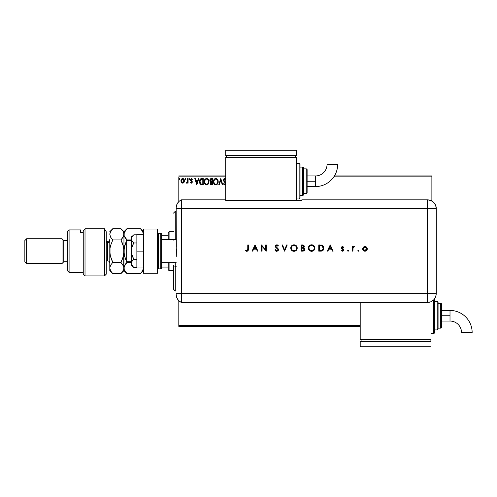 <?xml version="1.0" encoding="UTF-8"?>
<svg xmlns="http://www.w3.org/2000/svg" width="497" height="497" viewBox="0 0 497 497"><rect width="100%" height="100%" fill="white"/><g stroke="black" fill="none" stroke-linecap="round" stroke-linejoin="round"><path stroke-width="0.75" d="M178.808 176.826L225.706 176.826L178.808 176.826L178.808 201.627L178.808 176.826M333.854 176.826L431.874 176.826L431.874 201.018L431.874 176.826L333.854 176.826M360.201 325.479L178.808 325.479L178.808 300.685L178.808 326.367L360.201 326.367L178.808 326.367L178.808 325.479L360.201 325.479M180.964 180.647L180.958 180.846C180.945 179.566 181.523 178.79 182.703 178.516C183.878 178.79 184.462 179.566 184.449 180.846L183.989 182.455L182.703 183.207L184.194 182.088L184.188 179.616L183.468 178.734L182.498 178.529L181.057 180.051L181.063 181.691L181.66 182.759L182.896 183.194L183.871 182.61M187.624 178.597L188.102 178.597L187.624 178.597L187.518 181.827L186.437 183.051L187.077 183.132L187.624 182.461L187.624 183.126L188.102 183.126L188.102 178.597L188.102 183.126L188.102 178.597L187.624 178.597L187.549 181.672L186.437 183.051L187.624 182.461L187.624 183.126L188.102 183.126L187.624 183.126M191.401 183.207L192.097 182.809L192.302 181.834L190.997 179.547L191.544 179.075L192.196 179.554L192.469 179.131L191.264 178.547L190.5 179.597L190.643 180.529L191.836 182.039L191.475 182.635L190.761 182.169L190.481 182.561L191.401 183.207L190.481 182.561L191.401 183.207L192.308 182.014L190.96 179.802L191.544 179.075L192.196 179.554L192.469 179.131L191.488 178.516L190.481 179.827L191.836 182.039L191.376 182.647L190.761 182.169L190.481 182.561L190.761 182.169L191.475 182.635M201.285 178.64L201.832 178.597L200.496 178.951L199.738 180.013L199.664 183.058L200.856 184.567L203.267 184.791L203.267 178.597L201.832 178.597C200.179 178.821 199.384 179.827 199.459 181.616L200.856 184.567L203.267 184.791L203.267 178.597L203.267 184.791L202.329 184.791M211.244 178.597L212.48 178.597L210.622 178.734L209.777 180.355L210.759 181.939L210.206 182.884L210.368 184.126L211.014 184.716L212.48 184.791L212.48 178.597L212.48 184.791L212.48 178.597L211.244 178.597L209.777 180.355L210.759 181.939L210.175 183.256L211.604 184.791L212.48 184.791L211.473 184.791M219.27 184.791L218.755 184.791L220.736 178.597L218.755 184.791L219.27 184.791L220.78 180.094L222.283 184.791L222.805 184.791L220.817 178.597L222.805 184.791L220.817 178.597L218.755 184.791L219.27 184.791L220.78 180.094L222.283 184.791L222.805 184.791L222.283 184.791M225.775 179.069L225.004 178.473L224.184 178.597L223.439 180.113L225.34 183.424L224.793 184.312L223.892 183.523L223.725 184.269L224.855 184.94L225.756 184.008M225.762 183.02L223.954 180.436L224.048 179.554L224.687 179.082L225.75 180.107L224.594 179.1M218.195 181.666C218.22 179.902 217.425 178.827 215.81 178.442C214.195 178.845 213.406 179.926 213.43 181.697C213.399 183.486 214.207 184.567 215.847 184.952C217.45 184.53 218.233 183.436 218.195 181.666L217.624 179.554L215.81 178.442L214.002 179.572L213.43 181.697L214.008 183.84L215.847 184.952L217.487 184.033L218.195 181.672M206.634 184.952L206.634 184.952C204.994 184.567 204.192 183.486 204.224 181.697L204.224 181.697C204.192 179.926 204.981 178.845 206.597 178.442C208.212 178.827 209.007 179.902 208.988 181.666C209.02 183.436 208.237 184.53 206.634 184.952C208.237 184.53 209.02 183.436 208.988 181.666L208.411 179.554L206.597 178.442L204.789 179.572L204.224 181.697L204.795 183.84L206.634 184.952L208.274 184.033L208.988 181.672M198.303 178.597L198.825 178.597L196.837 184.791L198.825 178.597L198.303 178.597L197.669 180.585L195.93 180.585L195.29 178.597L194.774 178.597L196.756 184.791L198.825 178.597L198.303 178.597L197.669 180.585L195.93 180.585L195.29 178.597L194.774 178.597L196.756 184.791L194.774 178.597L195.29 178.597M189.612 179.032L189.214 178.516L188.817 179.032L189.214 179.554L189.612 179.032L189.214 179.554L189.612 179.032L189.214 179.554L188.817 179.032L189.214 179.554L188.817 179.032L189.214 178.516L188.817 179.032L189.214 178.516L189.612 179.032L189.214 179.554L188.817 179.032L189.214 178.516L189.612 179.032M185.17 179.125L185.561 178.516L185.164 179.032L185.561 178.516L185.959 179.032L185.859 178.696L185.188 178.858L185.474 179.541L185.959 179.032L185.561 179.554L185.959 179.032L185.561 179.554L185.164 179.032L185.561 179.554L185.164 179.032L185.561 178.516L185.164 179.032L185.561 178.516L185.959 179.032L185.561 179.554L185.164 179.032L185.561 178.516L185.959 179.032L185.561 179.554L185.164 179.032L185.561 178.516L185.959 179.032L185.561 179.554M179.206 179.032L179.603 178.516L179.206 179.032L179.603 178.516L180.001 179.032L179.777 178.566L179.212 178.945L179.436 179.504L179.902 179.374L180.001 179.032L179.603 179.554L180.001 179.032L179.603 179.554L179.206 179.032L179.603 179.554L179.206 179.032L179.603 178.516L179.206 179.032L179.603 178.516L180.001 179.032L179.603 179.554L179.206 179.032L179.603 178.516L180.001 179.032L179.697 179.541M431.874 175.944L334.425 175.944L431.874 175.944L431.874 176.826L431.874 175.944M225.706 175.944L178.808 175.944L225.706 175.944M225.706 178.976L224.743 178.442L223.439 180.113L225.346 183.53L224.719 184.312L223.892 183.523L223.52 183.902L224.712 184.952L225.557 184.468M225.706 180.001L225.396 179.448M224.967 179.106L223.917 180.125L224.153 180.871M223.93 179.908L224.004 180.591M223.917 180.125L224.644 181.492M225.706 182.846L224.861 181.722M223.52 183.902L224.004 183.728M224.041 183.784L224.719 184.312L225.327 183.318M224.433 184.238L225.346 183.53L224.768 182.418M224.265 181.902L223.905 181.455M223.644 179.218L223.954 178.783M224.19 178.591L224.588 178.448M214.35 184.275L214.008 183.847M214.002 183.834L213.567 182.815L214.008 183.84M213.791 179.951L214.642 178.845M215.052 178.597L215.518 178.46M216.922 178.79L217.282 179.113M214.002 179.572L213.673 180.237M213.567 182.809L213.741 183.343M217.549 182.79L217.655 182.387M216.083 184.288L215.822 184.312C214.524 183.989 213.884 183.113 213.909 181.697L213.934 182.144L213.909 181.697C213.878 180.268 214.518 179.392 215.822 179.075C217.114 179.398 217.742 180.262 217.723 181.672L217.698 181.225L217.723 181.672C217.748 183.089 217.121 183.971 215.822 184.312L215.934 184.312M214.219 183.151L214.443 183.523M214.238 183.188L213.934 182.144M215.599 184.3L215.089 184.114M214.014 180.796L214.822 179.448M214.487 179.79L214.195 180.287M213.934 181.25L214.014 180.809M217.45 180.312L217.58 180.653M216.661 179.33L217.27 179.976M210.529 184.381L211.126 184.747M210.747 184.586L210.368 184.126M210.125 181.473L209.92 181.119M209.976 179.429L210.268 179.001M210.374 178.901L210.771 178.672M210.84 181.393L210.256 180.355L212.002 179.231L212.002 181.535L211.008 181.461L211.765 181.535L211.008 181.461L210.262 180.225L210.281 180.628M210.865 183.921L210.74 182.747L211.393 182.2M210.697 182.884L212.002 182.169L212.002 184.157L210.653 183.244L210.846 183.896M211.063 182.318L210.74 182.747M210.281 180.088L210.74 179.374M211.759 182.169L212.002 184.157L211.511 184.157M205.137 184.275L204.472 183.182M204.466 183.169L204.795 183.84M204.578 179.951L205.124 179.131M207.709 178.79L208.075 179.119M204.789 179.572L204.46 180.237M204.354 182.809L204.534 183.343M207.783 179.622L208.367 180.653M208.342 182.79L208.51 181.672C208.541 183.089 207.908 183.971 206.615 184.312L206.615 184.312C205.311 183.989 204.677 183.113 204.696 181.697C204.665 180.268 205.304 179.392 206.615 179.075C207.901 179.398 208.535 180.262 208.51 181.672L208.442 182.387M207.92 183.598L206.727 184.312M205.006 183.151L205.23 183.523M204.696 181.697L204.721 181.25L204.696 181.697M205.025 183.188L204.721 182.144M206.392 184.3L205.882 184.114M204.801 180.796L205.609 179.448M205.273 179.79L204.981 180.287M208.51 181.672L208.485 181.225L208.51 181.672M208.237 180.312L208.057 179.976M207.174 184.201L207.814 183.722M201.577 184.754L201.242 184.698M200.303 184.17L199.682 183.113M199.589 182.797L199.527 182.486M199.459 181.616L199.483 181.07M199.521 180.802L199.645 180.268M200.272 179.15L200.645 178.852M200.763 178.79L201.266 178.64M200.341 183.3L201.273 184.039L199.949 181.97L200.726 179.56L202.795 179.231L202.795 184.157L201.111 183.983L200.179 182.983M202.13 184.151L201.788 184.126M196.8 183.3L196.129 181.219L197.464 181.219L196.8 183.3L196.129 181.219L197.464 181.219L196.8 183.3M190.879 182.337L191.376 182.647L191.836 182.039L190.481 179.827L191.246 181.163M190.761 182.169L191.376 182.647L191.718 181.629M191.376 182.647L191.836 182.039M192.469 179.131L191.488 178.516L192.469 179.131L192.196 179.554L191.413 179.088M191.544 179.075L192.196 179.554L191.544 179.075L190.96 179.802L192.308 182.119M190.991 179.572L191.581 180.703M192.159 181.318L192.308 182.014L192.159 181.318M189.301 179.541L188.817 179.032L189.214 178.516L188.817 179.032M186.698 183.188L187.624 182.461L186.797 183.207L186.437 183.051L186.661 182.567L187.257 182.424M186.797 183.207L186.437 183.051M187.475 181.977L187.605 181.094M187.624 180.43L187.624 180.119M187.599 181.287L187.549 181.672M185.959 179.032L185.561 178.516L185.959 179.032M180.958 180.846L181.417 182.461L182.797 183.2M181.206 182.082L181.076 181.722M181.063 181.678L180.983 181.268M181.188 179.672L181.38 179.311M181.933 178.734L182.498 178.535M182.908 178.535L183.381 178.684M184.337 181.691L184.194 182.088M182.703 179.075L183.971 180.846L182.629 182.641L181.43 180.846L181.504 180.249L181.448 181.15L182.703 179.075L183.592 179.566M183.673 179.69L183.958 180.541M182.629 182.641L183.971 180.846L183.002 182.598M182.548 182.635L181.504 181.455M180.001 179.032L179.653 178.522M217.618 180.79L217.698 181.225M217.475 182.989L217.276 183.387M211.461 179.231L212.002 179.231L211.765 181.535M204.721 181.25L204.801 180.809M208.405 180.79L208.485 181.225M208.268 182.989L208.063 183.387M202.279 179.231L202.795 179.231L202.795 184.157L202.478 184.157M181.504 180.249L181.728 179.69M183.902 181.448L183.673 182.008M175.273 266.361L175.273 262.658L175.273 266.361L176.155 266.361L175.273 266.361L175.273 290.975L175.273 266.361L173.503 265.684L175.273 266.361M175.273 239.653L175.273 211.337L175.273 239.653M173.503 240.076L173.503 239.653M173.503 262.658L173.503 262.167M173.503 289.204L173.503 265.684L173.503 289.204L175.273 290.975L176.155 290.975M168.191 262.658L168.191 269.734L169.079 270.623L169.079 262.658L169.079 270.623L173.503 270.623L169.079 270.623L168.191 269.734L168.191 262.658M168.191 235.23L168.191 239.653L168.191 232.571L168.191 235.23L161.643 235.23L168.191 235.23M169.079 231.689L168.191 232.571L169.079 231.689L169.079 239.653L169.079 231.689L173.503 231.689L169.079 231.689M161.643 267.082L168.191 267.082L161.643 267.082M131.208 240.536L126.25 240.536L126.25 261.77L131.208 261.77L126.25 261.77L126.25 240.536L131.208 240.536M176.155 239.653L161.643 239.653L176.155 239.653M161.643 262.658L176.155 262.658L161.643 262.658M158.462 268.852L158.462 233.46A0.882 0.882 0 0 0 157.574 234.342A0.882 0.882 0 0 1 158.462 233.46L158.462 268.852L160.761 268.852A0.882 0.882 0 0 0 161.643 267.964L161.643 234.342A0.882 0.882 0 0 0 160.761 233.46L160.761 268.852L160.761 233.46L158.462 233.46L160.761 233.46A0.882 0.882 0 0 1 161.643 234.342L161.643 267.964A0.882 0.882 0 0 1 160.761 268.852L158.462 268.852A0.882 0.882 0 0 1 157.574 267.964A0.882 0.882 0 0 0 158.462 268.852M157.574 229.036L157.574 273.275L143.416 273.275L157.574 273.275L157.574 229.036L143.416 229.036L143.416 273.275L143.416 229.036L157.574 229.036M136.868 267.964L143.416 267.964L136.868 267.964L136.868 251.153L143.416 251.153L136.868 251.153L136.868 234.342L143.416 234.342L136.868 234.342L136.868 267.964M133.438 267.175L136.868 267.504L133.817 267.504L131.407 264.503L131.208 251.153L131.208 265.311L131.401 262.335L132.78 260.285L133.817 259.328L136.868 259.328L133.817 259.328L131.407 253.327L131.401 248.997L132.78 244.897L133.817 242.983L136.868 242.983L133.817 242.983L131.401 239.976L131.401 237.814L132.786 235.764L133.817 234.808L136.868 234.808L133.587 235M132.774 235.771L131.401 237.814L131.208 238.895L131.208 251.153L131.401 239.97M131.401 239.976L133.817 242.983L131.953 246.891L131.208 251.153L131.96 255.427L133.817 259.328L131.953 261.285L131.208 263.416M132.786 235.764L131.208 236.994M131.208 265.311L133.817 267.504L131.407 264.503M176.155 294.367A8.847 8.847 0 0 0 181.467 302.474A8.847 8.847 0 0 1 176.155 294.367L176.528 296.895L177.603 299.213L179.293 301.126L181.467 302.474L181.467 199.831L179.293 201.186L177.603 203.099L176.528 205.416L176.155 207.945A8.847 8.847 0 0 1 181.467 199.831A8.847 8.847 0 0 0 176.155 207.945L176.155 208.162M176.317 246.661L176.155 208.684L181.467 208.684L181.467 199.831L181.467 208.684L176.155 208.684L176.261 256.713M181.467 293.628L181.467 208.684L427.451 208.684L427.451 293.628L176.155 293.628L181.467 293.628L181.467 208.684L181.467 302.474L181.467 293.628L181.467 302.474L427.451 302.468L427.451 293.628L181.467 293.628M176.416 248.891L176.317 255.638M357.834 250.718L358.349 251.233L358.865 250.718L358.349 250.202L357.834 250.718L358.349 250.202L357.834 250.718L358.349 250.202L358.865 250.718L358.349 250.202L358.865 250.718L358.349 251.233L358.865 250.718L358.349 251.233L357.834 250.718M347.589 250.718L347.906 251.196L348.472 251.084L348.304 250.239L347.589 250.718L348.105 250.202L347.589 250.718L348.105 250.202L348.621 250.718L348.105 250.202L348.621 250.718L348.105 251.233L348.621 250.718L348.105 251.233L347.589 250.718L348.105 250.202L348.621 250.718L348.105 251.233L347.589 250.718L348.105 251.233L348.621 250.718L348.105 250.202M327.865 251.153L327.262 251.153L330.201 244.959L327.262 251.153L327.865 251.153L328.809 249.171L331.617 249.171L332.53 251.153L333.133 251.153L330.275 244.959L327.262 251.153L327.865 251.153L328.809 249.171L331.617 249.171L332.53 251.153L333.133 251.153L330.275 244.959L333.133 251.153L332.53 251.153M308.357 248.084L309.32 250.382L311.625 251.314L313.93 250.364L314.874 248.053L313.918 245.729L311.414 244.804L309.283 245.767L308.357 248.084C308.55 250.066 309.637 251.147 311.625 251.314C313.613 251.128 314.694 250.047 314.874 248.053C314.688 246.046 313.595 244.959 311.576 244.804C309.6 245.002 308.525 246.096 308.357 248.084M291.341 246.145L293.951 244.804C291.969 245.002 290.9 246.096 290.733 248.084L291.689 250.382L294 251.314L296.299 250.364L297.243 248.053L296.287 245.729L293.951 244.804L291.652 245.767L290.733 247.922M274.847 249.96L275.375 249.643L274.847 249.96L276.736 251.314L278.283 250.445L278.363 249.016L275.81 246.319L276.711 245.437L277.922 246.232L278.426 245.847L277.73 245.108L276.195 244.903L275.276 245.953L275.593 247.189L277.935 249.463L277.724 250.246L276.953 250.662L275.375 249.643L274.847 249.96L276.556 251.308M252.669 251.153L252.06 251.153L254.998 244.959L252.06 251.153L252.669 251.153L253.607 249.171L256.415 249.171L257.334 251.153L257.937 251.153L255.079 244.959L252.06 251.153L252.669 251.153L253.607 249.171L256.415 249.171L257.334 251.153L257.937 251.153L255.079 244.959L257.937 251.153L257.334 251.153M247.773 249.084L247.394 250.513L245.717 250.121L245.388 250.6L246.885 251.314L248.127 250.618L248.326 244.959L247.773 244.959L247.773 249.084L246.916 250.681L245.717 250.121L245.388 250.6L246.885 251.314C248.015 251.109 248.494 250.382 248.326 249.146L248.326 244.959L247.773 244.959L247.748 249.742M262.068 251.153L262.068 246.288L266.274 251.153L266.274 244.959L265.721 244.959L265.721 249.836L261.509 244.959L261.509 251.153L262.068 251.153L261.509 251.153L262.068 251.153L262.068 246.288L266.274 251.153L266.274 244.959L265.721 244.959L265.721 249.836L261.509 244.959L261.509 251.153L261.627 244.959M286.645 244.959L287.235 244.959L284.619 251.153L287.235 244.959L286.645 244.959L284.576 249.842L282.513 244.959L281.917 244.959L284.539 251.153L281.917 244.959L284.539 251.153L287.235 244.959L286.645 244.959L284.576 249.842L282.513 244.959L281.917 244.959L282.513 244.959M302.996 251.147L301.132 251.153L303.176 251.134L304.444 250.432L304.711 248.873L303.592 247.81L304.276 246.145L303.344 245.089L301.132 244.959L301.132 251.153L301.132 244.959L301.132 251.153L302.81 251.153L304.785 249.395L303.592 247.81L304.313 246.493C304.152 245.4 303.493 244.891 302.344 244.959L302.524 244.965M320.683 251.153L322.211 250.923L323.218 250.14L323.796 248.755L323.74 247.208L322.193 245.269L318.763 244.959L318.763 251.153L320.683 251.153C322.671 251.134 323.727 250.128 323.845 248.133L321.981 245.183L318.763 244.959L318.763 251.153L318.763 244.959L320.018 244.959M342.539 246.549L341.712 246.891L341.408 247.922L343.203 250.097L342.719 250.631L341.526 250.202L341.153 250.618L342.265 251.227L343.222 251.004L343.769 250.053L343.483 249.127L341.992 247.935L342.309 247.152L343.321 247.581L343.694 247.195L342.539 246.549L341.396 247.736L343.222 249.948L342.421 250.681L341.526 250.202L341.153 250.618L342.452 251.233L343.775 249.929L341.948 247.711L342.539 247.102L343.321 247.581L343.694 247.195L342.539 246.549M352.907 251.153L352.354 251.153L352.907 251.153L353.056 247.91L354.498 246.705L353.671 246.605L352.907 247.295L352.907 246.63L352.354 246.63L352.354 251.153L352.354 246.63L352.354 251.153L352.907 251.153L353.007 248.078L354.498 246.705L354.013 246.549L352.907 247.295L352.907 246.63L352.354 246.63L352.907 246.63M363.214 247.301L362.599 248.904C362.729 250.339 363.512 251.115 364.941 251.233C366.37 251.115 367.153 250.339 367.283 248.904L366.662 247.295L364.941 246.549L363.214 247.301L362.636 249.364L364.04 251.072L366.301 250.823L367.109 249.805L367.246 248.463L365.885 246.729L364.456 246.593L363.388 247.127M427.451 199.831L427.451 208.684L436.298 208.684C435.776 203.31 432.825 200.359 427.451 199.831A8.847 8.847 0 0 1 436.298 208.684L435.627 205.298L433.707 202.428L430.837 200.508L427.451 199.831L301.803 199.831L301.803 200.738L225.706 200.738L225.706 199.831L181.467 199.831L181.467 208.684L427.451 208.684L427.451 199.831L301.803 199.831L301.803 200.738L225.706 200.738L225.706 199.831L181.467 199.831M436.298 208.684L436.298 291.857L436.298 208.684L427.451 208.684L427.451 293.628L436.291 293.628L436.298 291.857L436.291 293.628L427.451 293.628L427.451 302.468L430.831 301.797L433.701 299.877L434.8 298.535L435.912 296.193L436.291 293.628L435.62 297.007L433.701 299.877L430.831 301.797L429.172 302.3L360.201 302.468L360.201 339.637L430.986 339.637L430.986 301.729L430.986 339.637L360.201 339.637L360.201 302.474L181.467 302.474M247.773 244.959L248.326 244.959L248.326 249.146M248.32 249.544L248.301 249.885M246.667 251.302L246.288 251.202M245.549 250.743L245.717 250.121L247.04 250.668M247.574 250.333L247.723 249.929M255.029 246.17L256.123 248.531L253.911 248.531L255.029 246.17L256.123 248.531L253.911 248.531L255.029 246.17M265.721 244.959L266.274 244.959L266.15 251.153M276.276 251.258L275.854 251.091M276.624 250.668L275.742 250.171M277.885 249.972L276.736 250.681L277.369 250.525M277.096 248.401L277.947 249.631L277.475 248.742M278.022 245.363L278.426 245.847L277.922 246.232L278.426 245.847L276.773 244.804L275.245 246.245L276.605 248.034M275.276 245.953L275.68 245.22M277.276 244.878L277.668 245.064M276.897 245.45L277.78 246.052M276.711 245.437L275.804 246.22L276.382 245.481M275.804 246.22L276.214 247.021L275.823 246.419M276.736 251.314L278.5 249.637L277.046 247.636M277.301 247.829L277.866 248.314M278.363 249.016L278.494 249.475M278.426 250.134L278.196 250.581M277.966 250.836L277.618 251.091M290.745 247.767L290.788 247.444M296.305 245.748L297.243 248.053C297.063 246.046 295.963 244.959 293.951 244.804L294.274 244.816M295.212 245.027L296.274 245.717M290.733 248.084C290.919 250.066 292.012 251.147 294 251.314C295.982 251.128 297.069 250.047 297.243 248.053M296.715 249.861L296.038 250.6M295.703 250.842L294.634 251.258M294.156 251.308L293.839 251.308M292.752 251.084L292.186 250.786M292.18 250.78L291.696 250.389M290.969 249.332L291.205 249.786M292.745 251.084L293.36 251.258M296.684 248.183L296.69 248.053C296.516 246.437 295.616 245.568 293.975 245.437C295.616 245.568 296.516 246.437 296.69 248.053L296.572 248.848M296.69 248.053C296.529 249.68 295.622 250.556 293.975 250.681L292.093 249.941L291.285 248.084C291.447 246.462 292.342 245.58 293.975 245.437L295.883 246.183L296.684 247.922M296.1 249.718L295.771 250.047M293.174 250.569L293.975 250.681C292.354 250.55 291.459 249.687 291.285 248.084L291.285 248.084M292.727 245.742L293.199 245.549M291.782 246.537L292.273 246.027M302.344 244.959C303.493 244.891 304.152 245.4 304.313 246.493L304.313 246.5M304.27 246.885L304.027 247.419M304.748 249.767L304.636 250.109M303.22 248.289L302.058 248.214L303.22 248.289L304.232 249.395L302.48 250.519L301.691 250.519L301.691 248.214L303.077 248.264M304.22 249.544L303.213 250.469M302.064 247.581L301.691 247.581L301.691 245.599L303.754 246.506L301.691 247.581L301.691 245.599L302.443 245.599M302.35 247.574L303.027 247.475L303.754 246.506L303.319 247.326L302.344 247.574M302.48 250.519L301.691 250.519L301.691 248.214L302.058 248.214M303.462 250.407L304.183 249.705M308.364 247.922L308.42 247.45M310.619 244.946L310.942 244.866M311.576 244.804L311.899 244.816M312.849 245.027L313.911 245.723M314.868 248.214L314.868 247.891M314.638 249.308L313.936 250.358M313.334 250.842L312.228 251.265M311.787 251.308L311.464 251.308M310.377 251.084L309.817 250.792M309.799 250.78L309.327 250.389M312.843 245.027L312.222 244.853M314.315 248.183L314.315 248.053C314.154 249.68 313.253 250.556 311.607 250.681L311.607 250.681C309.979 250.55 309.084 249.687 308.917 248.084C309.078 246.462 309.973 245.58 311.607 245.437L312.818 245.717L311.607 245.437C313.24 245.568 314.147 246.437 314.315 248.053L314.203 248.848M310.116 250.252L308.929 248.345M314.315 248.053L314.116 247.034L314.315 248.053M313.731 249.718L313.396 250.047M310.352 245.742L310.83 245.549M309.407 246.537L309.904 246.027M321.012 244.996L321.373 245.04M323.125 245.972L323.392 246.35M323.603 246.773L323.74 247.214M323.354 249.941L323.59 249.482M322.988 250.407L322.416 250.83M321.553 251.091L320.994 251.147M320.031 250.519L319.316 250.519L319.316 245.599L321.658 245.773L323.292 248.133L322.124 250.233L319.316 250.519L319.316 245.599L319.993 245.599M323.267 248.5L323.174 248.972M321.186 245.673L321.54 245.742M322.292 250.134L321.969 250.302M323.261 248.556L322.808 249.674M330.232 246.17L331.325 248.531L329.107 248.531L330.232 246.17L331.325 248.531L329.107 248.531L330.232 246.17M342.626 246.555L343.073 246.686M343.694 247.195L343.166 247.413M343.321 247.581L342.421 247.115M342.657 247.115L341.948 247.711L342.172 248.202M342.595 247.108L341.948 247.711L342.973 248.724M341.948 247.711L343.613 249.308M342.75 248.593L343.775 249.929M343.769 250.09L343.682 250.432M343.626 250.544L343.39 250.861M341.153 250.618L341.712 250.389M341.526 250.202L342.57 250.668M342.29 250.668L343.222 249.948L342.998 249.444M343.154 250.239L343.067 249.519L341.601 248.432L341.396 247.736M342.526 249.134L341.601 248.432M353.926 246.555L354.498 246.705L353.982 247.115M354.013 246.549L354.498 246.705M353.007 248.084L352.92 248.854M352.913 249.19L352.907 249.631M358.865 250.718L358.349 250.202L358.865 250.718L358.349 251.233M365.419 246.593L366.289 246.959M367.041 247.835L367.246 248.463M367.283 248.904L367.24 249.364M366.892 250.202L366.606 250.556M366.301 250.823L365.842 251.072M363.282 250.569L362.767 249.798M366.718 249.084L366.693 248.568L364.941 250.681L363.158 248.73L363.183 249.258L364.941 247.102L366.724 248.91L366.208 250.171L365.289 250.65M366.693 248.55L366.724 248.91M365.127 247.115L365.972 247.438M363.667 250.171L364.941 250.681L363.288 249.606M363.444 247.916L363.189 248.543M363.183 248.568L363.45 247.91M304.058 248.823L304.22 249.221M312.625 245.63L314.116 247.034M320.236 245.605L320.714 245.624M322.752 249.736L322.441 250.034M320.919 250.494L320.478 250.513M363.288 249.593L363.183 249.258M315.52 181.25L315.52 186.561A22.135 22.135 0 0 0 337.656 164.426L327.038 164.426A11.518 11.518 0 0 1 315.52 175.944L315.52 181.25L307.115 181.25L307.115 192.755L307.115 169.75A0.882 0.882 0 0 0 306.227 168.862L306.227 193.637A0.882 0.882 0 0 0 307.115 192.755A0.882 0.882 0 0 1 306.227 193.637L306.227 168.862L303.574 168.862L306.227 168.862A0.882 0.882 0 0 1 307.115 169.75L307.115 181.25L315.52 181.25L315.52 175.944A11.518 11.518 0 0 0 327.038 164.426L337.656 164.426A22.135 22.135 0 0 1 315.52 186.561L315.52 181.25M299.151 163.556L299.151 198.949A0.882 0.882 0 0 0 300.033 198.067L300.033 164.439A0.882 0.882 0 0 0 299.151 163.556L296.492 163.556L299.151 163.556A0.882 0.882 0 0 1 300.033 164.439L300.033 198.067A0.882 0.882 0 0 1 299.151 198.949L299.151 163.556M302.685 167.098L302.685 195.408A0.882 0.882 0 0 0 303.574 194.526L303.574 167.98A0.882 0.882 0 0 0 302.685 167.098L300.033 167.098L302.685 167.098A0.882 0.882 0 0 1 303.574 167.98L303.574 194.526A0.882 0.882 0 0 1 302.685 195.408L302.685 167.098M303.574 193.637L306.227 193.637L303.574 193.637M300.033 195.408L302.685 195.408L300.033 195.408M296.492 198.949L299.151 198.949L296.492 198.949M296.492 200.738L296.492 157.363L225.706 157.363L225.706 199.831L225.706 157.363L296.492 157.363L296.492 200.738M226.595 155.592L226.595 157.363L226.595 155.592M295.609 155.592L295.609 157.363L295.609 155.592M225.706 150.28L225.706 155.592L225.706 150.28L296.492 150.28L296.492 155.592L225.706 155.592L296.492 155.592L296.492 150.28L225.706 150.28M450.015 310.439A22.135 22.135 0 0 1 472.15 332.574A22.135 22.135 0 0 0 450.015 310.439L450.015 315.75L450.015 310.439L441.609 310.439M461.533 332.574A11.518 11.518 0 0 0 450.015 321.056L450.015 315.75L441.609 315.75L450.015 315.75L450.015 321.056A11.518 11.518 0 0 1 461.533 332.574L472.15 332.574L461.533 332.574M434.527 332.561A0.882 0.882 0 0 1 433.645 333.444L430.986 333.444L433.645 333.444L433.645 299.933L433.645 333.444A0.882 0.882 0 0 0 434.527 332.561L434.527 298.933L434.527 332.561M437.18 301.592A0.882 0.882 0 0 1 438.068 302.474L438.068 329.02A0.882 0.882 0 0 1 437.18 329.902L434.527 329.902L437.18 329.902L437.18 301.592L434.527 301.592L437.18 301.592L437.18 329.902A0.882 0.882 0 0 0 438.068 329.02L438.068 302.474A0.882 0.882 0 0 0 437.18 301.592M440.721 303.363A0.882 0.882 0 0 1 441.609 304.245L441.609 327.25A0.882 0.882 0 0 1 440.721 328.138L438.068 328.138L440.721 328.138L440.721 303.363L438.068 303.363L440.721 303.363L440.721 328.138A0.882 0.882 0 0 0 441.609 327.25L441.609 304.245A0.882 0.882 0 0 0 440.721 303.363M361.089 339.637L361.089 341.408L361.089 339.637M430.104 341.408L430.104 339.637L430.104 341.408M360.201 341.408L360.201 346.72L360.201 341.408L430.986 341.408L430.986 346.72L430.986 341.408L360.201 341.408M430.986 346.72L360.201 346.72L430.986 346.72M104.488 228.769L106.252 231.77L104.488 228.769L85.018 228.769L85.018 275.928L85.018 228.769L83.248 230.745L83.248 274.158L83.248 230.745L85.018 228.769L104.488 228.769L104.488 275.928L104.488 228.769L106.252 231.77L104.488 228.769M106.252 274.158L104.488 275.928L106.252 274.158L106.252 231.77L106.252 274.158M69.089 229.918L67.325 231.689L67.325 270.623L69.089 272.393L69.089 229.918L69.089 272.393L83.248 272.393L69.089 272.393L67.325 270.623L67.325 231.689L69.089 229.918L80.595 229.918L69.089 229.918M62.013 263.54L63.784 261.77L63.784 240.536L62.013 238.765L62.013 263.54L62.013 238.765L26.621 238.765L24.85 240.536L24.85 261.77L26.621 263.54L26.621 238.765L26.621 263.54L62.013 263.54L26.621 263.54L24.85 261.77L24.85 240.536L26.621 238.765L62.013 238.765L63.784 240.536L63.784 261.77L67.325 261.77L63.784 261.77L62.013 263.54M67.325 240.536L63.784 240.536L67.325 240.536M80.595 232.764L80.595 229.918L80.595 232.764L83.248 232.764L80.595 232.764M106.252 260.888L107.669 260.888L107.669 242.722A2.125 1.839 180 0 0 109.794 240.883A2.125 1.839 0 0 1 107.669 242.722L106.252 242.722L107.669 242.722L107.669 241.424C108.961 241.293 109.669 240.585 109.794 239.299L109.794 251.153L109.794 239.305M140.912 273.108L142.583 270.896L143.416 267.964L142.583 270.896L140.409 273.63L126.965 273.63L124.175 269.492L124.169 266.56L126.965 262.391L131.208 262.391L126.965 262.391L126.66 261.77L126.965 262.391L124.169 266.554L126.965 262.391L125.747 263.733M125.666 259.496L124.175 254.11L124.169 248.245L126.25 241.418L124.797 245.35L126.25 241.418L124.79 245.381L123.952 251.153L123.952 268.013L124.169 269.48L123.952 268.013L124.436 265.827M125.698 238.51L126.965 239.914L126.66 240.536L126.965 239.914L126.66 240.536L126.965 239.914L131.208 239.914L126.965 239.914L124.169 235.764L124.169 232.838L126.965 228.676L140.409 228.676L142.577 231.397L143.416 234.342M143.416 231.689L140.409 228.676L141.62 230.018L140.409 228.676L126.965 228.676L126.455 229.204M123.126 231.428L123.952 234.298L123.952 251.153L123.952 234.298L124.79 231.403L126.965 228.676L123.952 231.689L124.169 235.758L123.952 234.298L124.169 235.752L125.747 238.572M124.79 237.181L124.474 236.566M124.53 255.93L123.952 251.153L123.113 256.924L120.939 262.391L123.728 266.535L123.759 269.386M123.952 234.379L123.113 237.187L120.939 239.914L123.101 245.35L123.728 248.202L123.728 266.541L124.175 269.492L126.965 273.63L140.676 273.362M125.256 264.392L124.79 265.118M125.673 259.521L124.498 255.806M126.965 262.391L126.66 261.77M126.25 260.894L125.753 259.714M124.579 270.511L124.859 271.02M142.583 231.409L141.602 229.993M142.577 231.397L143.198 232.832M123.473 265.839L123.952 268.013L123.734 269.467L121.212 273.356M122.156 230.018L120.939 228.676L123.113 231.409L123.952 234.298L123.952 231.689L120.939 228.676L112.807 228.676L120.939 228.676L123.113 231.409M123.505 236.386L120.939 239.914L122.15 238.579L120.939 239.914L112.807 239.914L110.632 237.187L109.794 234.298L110.632 231.403L112.807 228.676L110.017 232.826L109.794 234.298L110.489 236.92M122.231 242.791L121.318 240.691M123.405 246.5L123.952 251.153L123.734 248.22L123.734 254.06L123.113 256.924L120.939 262.391L122.411 259.055M123.418 255.744L123.952 251.153M111.514 259.521L112.807 262.391L120.939 262.391L123.293 265.46M109.794 270.623L109.794 251.153L109.794 270.623L112.807 273.63L110.645 270.915L109.794 268.013L110.632 265.125L112.807 262.391L110.632 265.125L112.807 262.391L110.645 256.961L110.017 254.11L110.011 248.245L110.632 245.381L112.807 239.914L110.638 245.363L112.807 239.914L110.632 237.187M110.303 265.771L109.794 268.013L110.017 269.48M110.34 255.806L109.794 251.153L110.011 248.245L110.632 245.381L112.807 239.914L120.939 239.914L123.374 246.382M109.794 268.013L110.645 270.915L112.807 273.63L111.719 272.443M111.048 230.745L110.713 231.267M123.734 235.764L123.734 232.844M122.15 259.714L120.939 262.391L112.807 262.391L110.371 255.93M123.734 269.48L122.156 272.294M120.939 273.63L112.807 273.63L120.939 273.63L123.952 270.623L126.965 273.63M112.807 262.391L110.632 265.125M123.43 255.694L123.734 254.085M107.669 260.795L107.669 242.722M176.155 211.337L175.273 211.337L173.503 213.107M315.52 186.561L307.115 186.561M315.52 175.944L307.115 175.944M450.015 321.056L441.609 321.056M104.488 275.928L85.018 275.928L83.248 274.158M143.416 270.623L140.409 273.63M109.794 231.689L112.807 228.676M107.669 241.424L106.252 241.424M107.669 260.888C108.961 261.018 109.669 261.72 109.794 263.012"/></g></svg>
